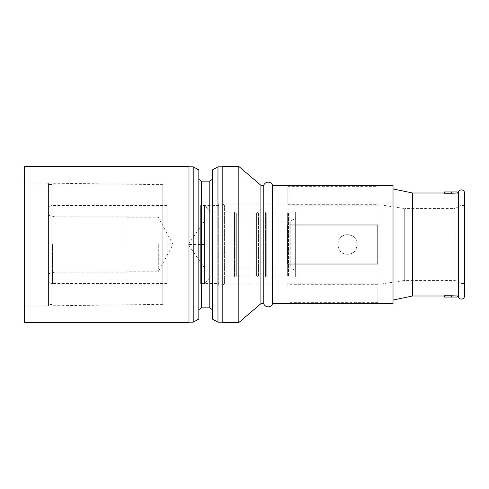 <?xml version="1.0" encoding="UTF-8"?>
<svg xmlns="http://www.w3.org/2000/svg" width="489" height="489" viewBox="0 0 489 489"><rect width="100%" height="100%" fill="white"/><g stroke="black" fill="none" stroke-linecap="round" stroke-linejoin="round"><path stroke-width="0.37" stroke-dasharray="2.44 1.83" d="M218.748 283.565L218.748 205.435L218.748 283.565L200.643 283.565L200.643 205.435L200.643 283.565L200.643 244.5L200.643 283.516L204.598 283.516L204.598 221.01L204.598 283.516L211.101 277.092L211.101 244.5L211.101 277.092L234.512 277.092L234.512 244.5L234.512 277.092L235.142 276.462L235.142 244.5L235.142 276.462L236.321 275.973L236.321 244.5L236.321 275.973L256.621 275.973L256.621 244.5L256.621 275.973L257.801 276.462L257.801 244.5L257.801 276.462L258.43 277.092L258.43 244.5L258.43 277.092L264.934 277.092L264.934 244.5L264.934 277.092L265.564 276.462L265.564 244.5L265.564 276.462L266.737 275.973L266.737 244.5L266.737 275.973L287.324 275.973L287.324 244.5L287.324 275.973L288.504 276.462L288.504 212.538L288.504 276.462L289.133 277.092L289.133 211.908L289.133 277.092L295.637 277.092L295.637 244.5L295.637 277.092M218.748 205.435L200.643 205.435L200.643 244.5L200.643 205.484L204.598 205.484L204.598 244.5L204.598 205.484L211.101 211.908L211.101 244.5L211.101 211.908L234.512 211.908L234.512 244.5L234.512 211.908L235.142 212.538L235.142 244.5L235.142 212.538L236.321 213.027L236.321 244.5L236.321 213.027L256.621 213.027L256.621 244.5L256.621 213.027L257.801 212.538L257.801 244.5L257.801 212.538L258.43 211.908L258.43 244.5L258.43 211.908L264.934 211.908L264.934 244.5L264.934 211.908L265.564 212.538L265.564 244.5L265.564 212.538L266.737 213.027L266.737 244.5L266.737 213.027L287.324 213.027L287.324 244.5L287.324 213.027L289.133 211.908L295.637 211.908L295.637 244.5L295.637 211.908M457.27 297.043L444.263 297.043L444.263 295.766L457.27 296.004M287.862 224.995L287.862 264.005L377.856 264.005L377.856 224.995L287.862 224.995M218.748 203.662L224.42 204.805L224.42 284.195L224.42 204.805L380.014 204.805L380.014 284.195L380.014 204.805L404.727 208.552L404.727 280.448L404.727 208.552L454.929 208.552L454.929 280.448L454.929 208.552L460.907 205.484L460.907 283.516L460.907 205.484L464.55 205.484L464.55 283.516L460.907 283.516L454.929 280.448L404.727 280.448L380.014 284.195L224.42 284.195L218.748 285.338L218.748 203.662L218.748 285.338M167.091 284.14L167.091 204.86L167.091 284.14L162.825 284.14L162.825 204.86L162.825 284.14M167.091 204.86L162.825 204.86M162.825 304.354L162.825 184.646L162.825 304.354L51.816 305.79L51.816 183.21L51.816 305.79M162.825 184.646L51.816 183.21M51.816 304.531L51.816 184.469L51.816 304.531L48.533 304.531L48.533 184.469L48.533 304.531M51.816 184.469L48.533 184.469M48.533 305.833L48.533 183.167L48.533 305.833L24.45 306.145L24.45 182.855L24.45 306.145M48.533 183.167L24.45 182.855M188.992 322.165L188.992 166.835L188.992 322.165M198.827 309.684L198.827 179.316L198.827 309.684M212.348 309.684L212.348 179.316L212.348 309.684M222.183 322.165L222.183 166.835L222.183 322.165M393.022 300.057L393.022 188.943L393.022 300.057M347.502 234.744C334.922 234.139 334.916 254.855 347.502 254.256A9.756 9.756 0 0 1 337.746 244.5A9.756 9.756 0 0 1 347.502 234.744A9.756 9.756 0 0 1 357.257 244.5A9.756 9.756 0 0 1 347.502 254.256C360.069 254.861 360.106 234.152 347.502 234.744M204.598 244.518L204.598 267.99L204.598 244.5L188.186 244.5L204.598 267.99L290.796 267.99L295.637 270.784L295.637 218.216L295.637 270.784M188.186 244.5L204.598 221.01L290.796 221.01L290.796 267.99L290.796 221.01L295.637 218.216M158.302 244.5L158.302 271.811L158.302 244.5M167.091 244.5L167.091 283.516L167.091 244.5M48.533 244.5L48.533 279.616L48.533 244.5M55.037 244.5L55.037 216.865L55.037 244.5M127.085 244.5L127.085 216.865L127.085 244.5M451.543 191.957L444.263 191.957L444.263 193.234L451.543 193.234L451.543 191.957L457.27 191.957M451.543 297.043L451.543 295.766M287.862 202.525L287.862 187.36L287.862 202.525M377.856 286.475L377.856 301.64L377.856 286.475M377.856 302.66L287.862 302.66M287.862 284.305L287.862 286.475L287.862 283.149L287.862 284.305L377.856 284.305M287.862 283.149L377.856 283.149M377.856 204.695L377.856 202.525L377.856 205.851L377.856 204.695L287.862 204.695M377.856 205.851L287.862 205.851M287.862 186.34L377.856 186.34M464.55 283.516L464.55 205.484M464.55 192.996L464.55 296.004M458.309 192.996L458.309 296.004M412.527 192.996L412.527 296.004M393.022 185.3L393.022 303.7M272.593 185.3L272.593 303.7M263.748 185.3L263.748 303.7M260.888 185.3L260.888 303.7M238.828 166.468L238.828 322.532M222.183 166.468L222.183 322.532M217.972 166.835L217.972 322.165M212.348 169.952L212.348 319.048M209.799 181.138L209.799 307.862M201.376 181.138L201.376 307.862M198.827 169.952L198.827 319.048M193.21 166.835L193.21 322.165M188.992 166.468L188.992 322.532M24.45 166.468L24.45 322.532M52.439 244.5L52.439 283.516L52.439 244.5M127.085 217.189L158.302 217.189L172.959 244.5L158.302 271.811L127.085 271.811M167.091 283.516L52.439 283.516C50.067 283.284 48.766 281.982 48.533 279.616M167.091 205.484L52.439 205.484C50.067 205.716 48.766 207.018 48.533 209.384M127.085 216.865L55.037 216.865L48.533 215.239M127.085 272.135L55.037 272.135L48.533 273.761"/><path stroke-width="0.73" d="M458.309 192.996A3.123 3.123 0 0 1 461.427 189.879A3.123 3.123 0 0 1 464.55 192.996L464.55 296.004A3.123 3.123 0 0 1 461.427 299.121A3.123 3.123 0 0 1 458.309 296.004L458.309 192.996L451.543 193.234L457.27 192.996L457.27 191.957L451.543 191.957L451.543 193.234L444.263 193.234L444.263 191.957L451.543 191.957M444.263 192.996L412.527 192.996L393.022 188.943M444.263 296.004L412.527 296.004L412.527 192.996M451.543 295.766L444.263 295.766L444.263 297.043L451.543 297.043L451.543 295.766L458.309 296.004M287.862 259.671L287.862 224.995L377.856 224.995L377.856 264.005L287.862 264.005L287.862 259.671M272.593 185.3L272.593 303.7L393.022 303.7L393.022 185.3L272.593 185.3A4.682 4.682 0 0 0 263.748 185.3L260.888 185.3L238.828 166.468L222.183 166.468L222.183 322.532L238.828 322.532L238.828 166.468M188.992 322.532L188.992 166.468L24.45 166.468L24.45 322.532L188.992 322.532M193.21 166.835L198.827 169.952L198.827 319.048L193.21 322.165L193.21 166.835L188.992 166.835M193.21 322.165L188.992 322.165M201.376 181.138L209.799 181.138L209.799 307.862L201.376 307.862L201.376 181.138L198.827 179.316M201.376 307.862L198.827 309.684M209.799 307.862L212.348 309.684M209.799 181.138L212.348 179.316M212.348 319.048L212.348 169.952L217.972 166.835L217.972 322.165L212.348 319.048M222.183 166.835L217.972 166.835M222.183 322.165L217.972 322.165M272.593 303.7A4.682 4.682 0 0 1 263.748 303.7L260.888 303.7L260.888 185.3M260.888 303.7L238.828 322.532M263.748 303.7L263.748 185.3M412.527 296.004L393.022 300.057M457.27 296.004L457.27 297.043L451.543 297.043M377.856 303.7L287.862 303.7M287.862 185.3L377.856 185.3"/></g></svg>
